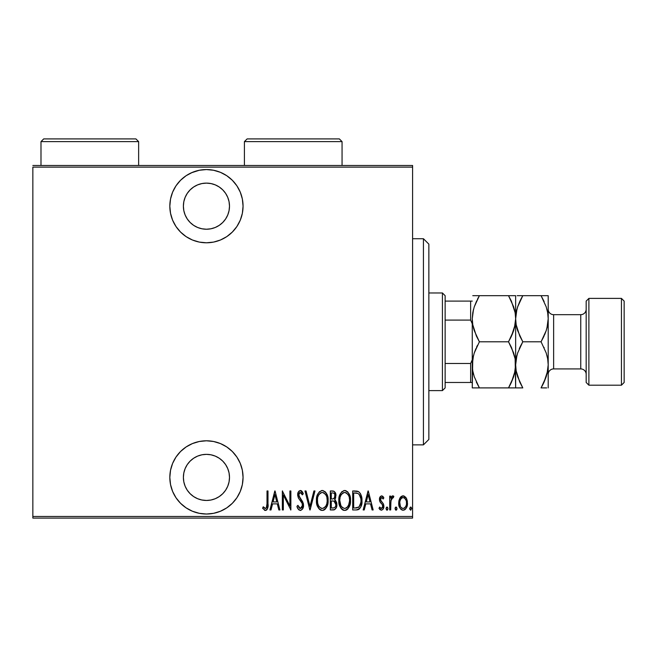 <?xml version="1.0" encoding="UTF-8"?>
<svg xmlns="http://www.w3.org/2000/svg" width="657" height="657" viewBox="0 0 657 657"><rect width="100%" height="100%" fill="white"/><g stroke="black" fill="none" stroke-linecap="round" stroke-linejoin="round"><path stroke-width="0.99" d="M206.446 169.555A36.62 36.62 0 0 1 243.057 206.175A36.62 36.62 0 0 1 206.446 242.786L213.582 242.088L220.456 240.002L226.788 236.619L232.332 232.061L236.89 226.517L240.273 220.185L242.359 213.311L243.057 206.175L242.359 199.03L240.273 192.156L236.89 185.824L232.332 180.281L226.788 175.723L220.456 172.339L213.582 170.262L206.446 169.555L199.301 170.262L192.427 172.339L186.095 175.723L180.552 180.281L175.994 185.824L172.61 192.156L170.533 199.03L169.826 206.175L170.533 213.311L172.61 220.185L175.994 226.517L180.552 232.061L186.095 236.619L192.427 240.002L199.301 242.088L206.446 242.786A36.62 36.62 0 0 1 169.826 206.175A36.62 36.62 0 0 1 206.446 169.555M206.446 440.79A36.62 36.62 0 0 1 243.057 477.409A36.62 36.62 0 0 1 206.446 514.029L213.582 513.322L220.456 511.236L226.788 507.853L232.332 503.303L236.89 497.751L240.273 491.42L242.359 484.554L243.057 477.409L242.359 470.264L240.273 463.399L236.89 457.067L232.332 451.515L226.788 446.965L220.456 443.582L213.582 441.496L206.446 440.79L199.301 441.496L192.427 443.582L186.095 446.965L180.552 451.515L175.994 457.067L172.61 463.399L170.533 470.264L169.826 477.409L170.533 484.554L172.61 491.42L175.994 497.751L180.552 503.303L186.095 507.853L192.427 511.236L199.301 513.322L206.446 514.029A36.62 36.62 0 0 1 169.826 477.409A36.62 36.62 0 0 1 206.446 440.79M201.945 500.026L197.617 498.712L193.634 496.577L190.144 493.711L187.27 490.221L185.143 486.229L183.829 481.909L183.385 477.409L183.829 472.909L185.143 468.589L187.27 464.598L190.144 461.107L193.634 458.241L197.617 456.106L201.945 454.8L206.446 454.357A23.052 23.052 0 0 1 229.498 477.409A23.052 23.052 0 0 1 206.446 500.462A23.052 23.052 0 0 1 183.385 477.409A23.052 23.052 0 0 1 206.446 454.357L210.938 454.8L215.266 456.106L219.249 458.241L222.748 461.107L225.614 464.598L227.741 468.589L229.055 472.909L229.498 477.409L229.055 481.909L227.741 486.229L225.614 490.221L222.748 493.711L219.249 496.577L215.266 498.712L210.938 500.026L206.446 500.462L201.666 499.961M210.938 183.558L215.266 184.872L219.249 186.999L222.748 189.865L225.614 193.363L227.741 197.346L229.055 201.674L229.498 206.175L229.055 210.667L227.741 214.995L225.614 218.978L222.748 222.477L219.249 225.343L215.266 227.47L210.938 228.784L206.446 229.227L201.945 228.784L197.617 227.47L193.634 225.343L190.144 222.477L187.27 218.978L185.143 214.995L183.829 210.667L183.385 206.175L183.829 201.674L185.143 197.346L187.27 193.363L190.144 189.865L193.634 186.999L197.617 184.872L201.945 183.558L206.446 183.114A23.052 23.052 0 0 1 229.498 206.175A23.052 23.052 0 0 1 206.446 229.227A23.052 23.052 0 0 1 183.385 206.175A23.052 23.052 0 0 1 206.446 183.114L211.217 183.615M412.588 516.468L32.85 516.468L32.85 167.116L412.588 167.116L412.588 516.468L412.588 165.482L32.85 165.482L412.588 165.482L412.588 167.116L32.85 167.116L32.85 516.468L412.588 516.468L412.588 518.094L412.588 516.468M399.867 498.137L398.971 500.519L398.758 504.206L399.653 507.533L400.992 509.397L402.807 510.185L404.737 509.733L406.198 508.14L407.25 505.348L406.847 499.287L405.739 497.259L403.612 495.879L402.076 496.019L400.138 497.694L398.709 503.057C398.503 506.703 399.965 509.085 403.094 510.202C406.215 509.085 407.677 506.703 407.471 503.057L406.313 498.129L403.094 495.838L399.867 498.137M390.677 509.955L389.7 509.955L390.677 509.955L390.964 500.076L391.613 498.334L392.475 497.579L393.288 497.792L393.839 496.314L392.089 496.084L390.677 498.129L390.677 496.084L389.7 496.084L389.7 509.955L389.7 496.084L389.7 509.955L390.677 509.955L390.874 500.535L393.839 496.314L392.878 495.838L390.677 498.129L390.677 496.084L389.7 496.084L390.677 496.084M381.651 495.838L379.918 497.201L379.5 500.026L380.14 502.153L382.604 504.946L382.801 506.999L381.733 508.436L380.805 508.354L379.664 507.04L378.99 508.321L379.943 509.61L381.397 510.202L383.006 509.265L383.86 506.194L383.327 503.771L380.526 500.059L381.076 497.76L382.144 497.71L383.179 499.008L383.86 497.817L381.651 495.838C380.075 496.413 379.344 497.628 379.475 499.476L379.861 501.619L382.604 504.946L382.883 506.268L381.372 508.502L379.664 507.04L378.99 508.321L381.397 510.202C383.162 509.577 383.984 508.239 383.86 506.194L383.466 504.05L380.74 500.667L380.452 499.41L381.627 497.546L383.179 499.008L383.86 497.817L381.651 495.838M356.201 509.955L359.108 509.159L360.874 506.695L361.9 502.235L361.605 496.955L360.299 493.44L358.821 491.83L356.817 491.091L352.702 490.968L352.702 509.955L356.201 509.955C360.496 508.789 362.418 505.701 361.95 500.708C362.229 497.07 361.095 494.048 358.558 491.658L352.702 490.968L352.702 509.955L352.702 490.968L354.977 490.968M333.321 509.955L330.307 509.955L334.676 509.627L336.474 507.212L336.63 502.49L334.651 499.714L335.645 497.817L335.743 494.023L334.052 491.288L330.307 490.968L330.307 509.955L330.307 490.968L330.307 509.955L333.321 509.955C335.85 509.232 337.041 507.434 336.877 504.568L334.651 499.714L335.908 495.674C336.072 492.947 334.914 491.379 332.442 490.968L330.307 490.968L332.442 490.968M313.915 490.968L314.974 490.968L310.104 509.955L314.974 490.968L313.915 490.968L309.981 506.301L306.055 490.968L304.996 490.968L309.858 509.955L304.996 490.968L309.858 509.955L314.974 490.968L313.915 490.968L309.981 506.301L306.055 490.968L304.996 490.968L306.055 490.968M283.331 509.955L283.331 495.025L290.87 509.955L290.87 490.968L289.901 490.968L289.901 505.939L282.354 490.968L282.354 509.955L283.331 509.955L282.354 509.955L283.331 509.955L283.331 495.025L290.87 509.955L290.87 490.968L289.901 490.968L289.901 505.939L282.354 490.968L282.354 509.955L282.559 490.968M267.021 503.607L266.323 508.009L265.042 508.419L263.227 506.793L262.636 508.255L265.132 510.432L266.307 510.202L267.498 508.674L267.99 490.968L267.021 490.968L267.021 503.607C267.424 505.742 266.898 507.376 265.436 508.502L263.227 506.793L262.636 508.255L265.362 510.448C267.686 509.118 268.565 506.9 267.99 503.796L267.99 490.968L267.021 490.968L266.997 504.987M271.004 509.955L269.937 509.955L274.807 490.968L269.937 509.955L271.004 509.955L272.565 503.87L277.303 503.87L278.855 509.955L279.923 509.955L275.053 490.968L269.937 509.955L271.004 509.955L272.565 503.87L277.303 503.87L278.855 509.955L279.923 509.955L275.053 490.968L279.923 509.955L278.855 509.955M300.348 510.448L302.401 509.224L303.534 505.307L302.787 502.005L298.705 495.485L299.009 493.292L299.863 492.495L301.358 493.005L302.376 494.869L303.288 493.703L302.245 491.658L300.38 490.483L298.245 492.142L297.728 495.657L298.5 498.154L302.163 503.418L302.442 506.342L301.76 507.787L300.364 508.502L299.058 507.705L297.908 505.332L296.956 506.292L298.081 508.92L300.348 510.448C302.598 509.627 303.657 507.91 303.534 505.307L298.664 494.836L300.257 492.43L302.376 494.869L303.288 493.703L300.38 490.483C298.442 491.19 297.547 492.668 297.687 494.918L298.311 497.809L302.163 503.418L302.557 505.282L300.364 508.502L297.908 505.332L296.956 506.292C297.334 508.444 298.459 509.824 300.348 510.448L300.553 510.432M316.436 500.552L317.093 505.217L319.45 509.265L322.291 510.448L325.133 509.232L327.465 505.143L328.114 500.462L327.465 495.739L325.084 491.658L322.201 490.483L319.384 491.748L317.339 495.099L316.436 500.552C316.124 505.512 318.078 508.814 322.291 510.448C326.504 508.764 328.443 505.438 328.114 500.462C328.451 495.427 326.48 492.101 322.201 490.483C318.029 492.216 316.107 495.575 316.436 500.552M338.831 500.552L339.488 505.217L341.845 509.265L344.687 510.448L347.528 509.232L349.861 505.143L350.51 500.462L349.861 495.739L347.479 491.658L344.597 490.483L341.771 491.748L339.48 495.854L338.831 500.552C338.519 505.512 340.474 508.814 344.687 510.448C348.9 508.764 350.838 505.438 350.51 500.462C350.846 495.427 348.875 492.101 344.597 490.483C340.425 492.216 338.503 495.575 338.831 500.552L340.055 506.662M364.233 509.955L363.173 509.955L368.035 490.968L363.173 509.955L364.233 509.955L365.793 503.87L370.532 503.87L372.092 509.955L373.151 509.955L368.281 490.968L363.173 509.955L364.233 509.955L365.793 503.87L370.532 503.87L372.092 509.955L373.151 509.955L368.281 490.968L373.151 509.955L372.092 509.955M386.053 508.617L386.562 510.013L387.49 510.013L388 508.617L387.49 507.22L386.562 507.22L386.061 508.362L387.022 510.202L388 508.617L387.022 507.04L386.053 508.617M395.054 508.617L395.571 510.013L396.491 510.013L397.009 508.617L396.5 507.22L395.563 507.22L395.103 508.116L396.031 510.202L397.009 508.617L396.031 507.04L395.054 508.617M409.664 508.617L410.765 510.185L411.594 508.362L411.101 507.22L410.387 507.089L409.664 508.617L410.633 510.202L411.611 508.617L410.633 507.04L409.738 509.232M32.85 518.094L412.588 518.094L32.85 518.094L32.85 516.468L32.85 518.094M267.021 490.968L267.99 490.968L267.982 504.781M267.925 506.383L267.875 506.949M267.695 508.05L267.498 508.674M267.128 509.389L266.799 509.816M266.307 510.202L265.863 510.382M264.902 510.39L264.492 510.234M262.89 508.633L263.227 506.793L265.609 508.477M264.295 507.902L265.239 508.477M264.689 508.222L265.436 508.502L264.689 508.222M266.331 507.992L266.849 506.785M266.972 505.701L266.997 505.019M274.93 494.631L276.802 501.923L273.057 501.923L274.93 494.631L276.802 501.923L273.057 501.923L274.93 494.631M289.901 490.968L290.87 490.968L290.657 509.955M299.009 509.972L298.344 509.298M296.956 506.292L297.908 505.332L298.089 505.833M298.73 507.229L299.592 508.231M299.863 508.387L300.881 508.411M301.76 507.787L302.064 507.352M302.286 506.859L302.532 504.806M302.466 504.371L302.163 503.418M302.154 503.418L301.965 503.007M301.744 502.613L301.464 502.162M300.142 500.388L300.807 501.225M299.715 499.862L299.239 499.238M297.728 495.657L297.687 494.91L297.728 495.657M297.72 494.204L297.818 493.506M297.999 492.791L298.221 492.208M298.245 492.142L299.083 491.001M300.947 490.582L301.456 490.836L300.947 490.574M301.9 491.231L302.236 491.641M302.269 491.691L303.058 493.169M303.288 493.703L302.376 494.869L302.204 494.483M302.015 494.089L301.752 493.604M301.596 493.341L299.863 492.487M299.51 492.676L299.107 493.12M298.738 494.056L299.608 497.579M300.134 498.244L300.898 499.18M301.941 500.552L302.787 502.014M303.189 503.073L303.329 503.591M303.337 503.623L303.485 504.428M303.534 505.307L303.518 505.726M303.37 506.949L303.156 507.73M302.82 508.518L300.775 510.407M302.787 502.005L302.384 501.258M299.083 496.725L298.853 496.117M316.502 498.926L316.707 497.431M317.093 495.83L317.331 495.123M321.421 490.574L322.603 490.508M323.014 490.565L325.65 492.257M326.094 492.857L327.194 494.967M327.202 494.992L326.11 492.873M327.473 495.764L327.835 497.267M327.868 497.448L328.048 498.844M328.048 502.047L327.843 503.607M326.899 506.621L326.151 507.984M325.634 508.69L324.936 509.413M324.55 509.717L323.852 510.111M324.525 509.733L323.096 510.366M321.503 510.366L320.764 510.136M320.493 510.013L319.466 509.274M319.425 509.241L318.448 508.05M318.44 508.042L317.676 506.703M317.66 506.662L317.093 505.208M316.707 503.664L316.502 502.153M317.093 495.854L316.715 497.398M324.328 493.193L322.25 492.43C325.749 493.727 327.383 496.405 327.145 500.453L327.087 499.164L327.145 500.453C327.4 504.543 325.773 507.22 322.25 508.502L324.131 507.918M326.11 495.452L326.398 496.101M324.599 507.557L322.25 508.502C318.793 507.22 317.175 504.568 317.405 500.544C317.159 496.478 318.776 493.777 322.25 492.43L323.507 492.701L325.552 494.499M325.305 506.818L325.675 506.301M325.823 506.054L325.24 506.892M326.159 505.414L326.43 504.748M326.701 503.911L326.127 505.488M327.087 501.743L326.907 503.024M317.643 503.081L318.448 505.504L317.643 503.081L317.462 499.246L317.577 502.728M322.25 492.43L321.002 492.709L322.25 492.43M319.926 493.423L321.002 492.709M318.801 494.811L319.187 494.245M317.963 496.708L318.349 495.682M333.263 491.042L334.043 491.28M335.193 492.479L335.472 493.087M335.53 493.251L335.891 495.263M335.267 498.827L335.004 499.271M335.226 500.117L335.686 500.56M336.417 501.833L336.63 502.49M336.852 503.87L336.77 503.172M336.877 504.568L336.869 505.019M336.047 508.165L335.637 508.797M334.199 509.832L333.781 509.931M333.14 501.004L331.933 500.954L333.986 501.176L335.908 504.568C335.899 506.777 334.84 507.927 332.721 508.009L331.284 508.009L331.284 500.954L333.731 501.102M334.216 501.283L335.464 502.564L335.85 505.332L335.801 503.525M334.856 496.602L334.93 495.715C334.963 497.817 333.961 498.918 331.941 499.008L331.284 499.008L331.284 492.922L332.614 492.922C334.224 493.079 334.996 494.015 334.93 495.715L334.832 494.68L334.561 497.579L333.214 498.86L334.561 497.579M334.429 493.719L334.832 494.68M335.719 503.205L335.464 502.564M335.423 502.482L334.856 501.726M334.052 507.853L331.284 508.009L331.284 500.954L331.933 500.954M335.85 505.332L335.719 505.915M333.633 493.095L334.134 493.399M334.906 495.197L334.84 496.667M331.941 499.008L331.284 499.008L331.284 492.922L332.614 492.922M338.897 498.926L339.102 497.431M339.488 495.83L339.726 495.123M343.808 490.574L344.999 490.508M345.401 490.565L346.149 490.787M347.471 491.65L348.046 492.257M349.869 495.764L350.23 497.267M350.263 497.448L350.444 498.844M350.493 501.266L350.238 503.607M349.294 506.621L348.538 507.984M348.029 508.69L347.331 509.413M346.937 509.717L345.492 510.366M346.912 509.742L346.239 510.111M343.898 510.366L343.151 510.136M342.888 510.013L341.862 509.274M341.821 509.241L340.843 508.05M340.835 508.042L340.071 506.703M339.48 495.854L339.111 497.398M346.724 493.193L344.646 492.43C348.144 493.727 349.779 496.405 349.54 500.453L349.483 501.743L349.54 500.453C349.795 504.543 348.161 507.22 344.646 508.502L346.518 507.918M349.097 503.911L347.397 507.171M339.858 501.817L340.843 505.504L339.8 500.544L339.973 502.728M348.506 495.452L348.785 496.101M346.995 507.557L344.646 508.502C341.188 507.22 339.57 504.568 339.8 500.544C339.554 496.478 341.172 493.777 344.646 492.43L345.902 492.701L347.947 494.499M347.693 506.818L348.07 506.301M348.555 505.414L348.826 504.748M344.646 492.43L343.397 492.709L344.646 492.43M342.33 493.423L343.389 492.709M340.351 496.708L340.745 495.682M339.858 499.238L340.039 497.965M357.712 491.288L358.147 491.444M360.307 493.456L360.874 494.557M361.309 495.772L361.596 496.914M361.613 496.971L361.81 498.178M361.851 498.589L361.917 499.46M361.95 500.708L361.941 501.472M361.933 501.562L361.9 502.227M361.826 503.016L361.72 503.755M361.194 505.857L360.882 506.678M360.857 506.736L360.471 507.524M359.954 508.304L359.116 509.15M359.322 508.978L358.623 509.454M358.229 509.627L357.712 509.791M357.465 509.84L356.579 509.947M357.137 493.161L356.258 493.013L357.137 493.161M356.644 507.935L353.68 508.009L353.68 492.922L357.975 493.448C360.208 495.271 361.21 497.686 360.98 500.7L360.948 499.673L360.98 500.7C361.194 503.508 360.282 505.783 358.237 507.524L358.993 506.982M360.865 502.63L359.018 506.966L354.985 508.009L356.989 507.886M355.363 492.939L356.258 493.013M360.89 498.934L360.948 499.673M360.011 495.69L359.182 494.401L360.849 498.647M368.158 494.631L370.031 501.923L366.286 501.923L368.158 494.631L370.031 501.923L366.286 501.923L368.158 494.631M382.464 496.109L382.974 496.544M383.121 496.717L383.45 497.152M383.86 497.817L383.179 499.008L382.891 498.523M381.898 497.587L381.331 497.604M380.715 498.244L380.559 498.655M380.518 498.819L381.134 501.275M381.29 501.455L381.947 502.104M383.754 505.036L383.836 505.644M383.86 506.194L383.828 506.843M383.745 507.475L383.351 508.682M383.327 508.732L382.998 509.274M378.99 508.321L379.664 507.04L379.968 507.541M381.076 508.461L381.733 508.436M382.53 507.689L382.752 507.196M382.809 506.99L382.243 504.412M382.867 505.923L382.735 505.258M382.021 504.174L380.888 503.09M379.565 500.568L379.5 500.026M379.475 499.476L380.346 496.511M391.022 497.374L392.459 495.904M393.017 495.854L393.839 496.314L393.288 497.792L392.705 497.546M391.58 498.384L390.701 502.901M390.701 502.925L390.685 504.091M390.685 504.108L390.677 505.299M395.071 508.362L395.144 507.943M396.491 510.013L396.795 509.602M400.45 497.259L401.172 496.52M402.076 496.019L402.552 495.887M403.094 495.838L403.612 495.879M403.653 495.887L404.104 496.01M406.79 499.131L406.601 498.696M407.159 500.314L407.414 501.792M407.422 504.206L406.954 506.465M406.527 507.524L405.829 508.699M405.796 508.74L405.336 509.265M405.205 509.389L404.745 509.733M404.219 509.996L403.677 510.152M402.511 510.152L401.977 510.004M399.653 507.524L399.226 506.465M399.201 506.391L398.93 505.348M398.807 504.625L398.758 504.206M398.709 503.057L398.725 502.416M398.774 501.776L398.971 500.527M406.453 503.935L406.502 503.073C406.65 505.857 405.509 507.672 403.094 508.502C400.671 507.672 399.538 505.857 399.686 503.073C399.538 500.273 400.671 498.425 403.094 497.546L402.224 497.719L403.094 497.546C405.5 498.433 406.642 500.273 406.502 503.073L406.453 503.968M405.229 507.344L405.763 506.49L403.956 508.337L402.232 508.337L403.948 508.337M406.387 501.595L406.486 503.508M404.704 498.195L406.092 500.445M403.316 497.554L404.351 497.924M403.989 508.321L404.712 507.877M405.862 506.284L406.1 505.66M399.76 501.841L400.064 505.603M402.232 508.337L400.762 507.089M401.476 507.886L402.191 508.321M400.417 506.49L399.719 502.178L400.425 499.624L401.829 497.924L401.025 498.679M400.885 498.86L400.006 500.683M321.618 508.436L321.002 508.255M319.491 507.105L318.448 505.504M317.462 499.246L317.643 497.965M318.431 495.509L318.776 494.861M326.907 497.891L327.087 499.164M332.45 500.963L332.968 500.987M335.67 506.079L335.144 507.105M349.524 501.102L348.514 505.488M344.646 508.502L342.33 507.565L340.843 505.504M340.819 495.509L341.583 494.245M349.302 497.891L349.483 499.164M355.815 507.992L353.68 508.009L353.68 492.922L354.476 492.922M360.98 500.7L360.972 501.184M360.956 501.661L360.455 504.494M406.322 504.822L405.763 506.49M401.829 497.924L402.651 497.587M186.095 507.853L187.385 508.674M192.427 511.236L199.301 513.322M193.634 496.577L190.144 493.711M190.144 461.107L193.634 458.241M219.249 458.241L222.748 461.107M199.301 170.262L191.327 172.816M175.994 185.824L175.041 187.335M226.788 175.723L225.228 174.737M193.634 225.343L190.144 222.477M219.249 186.999L222.748 189.865M222.748 222.477L219.249 225.343M423.437 444.863L428.857 439.434L428.857 244.141L423.437 238.721L423.437 444.863L423.437 238.721L412.588 238.721L423.437 238.721L428.857 244.141L428.857 439.434L423.437 444.863L412.588 444.863L423.437 444.863M445.134 320.09L445.134 295.683L442.424 292.965L442.424 390.611L445.134 387.901L445.134 320.09L445.134 387.901L442.424 390.611L442.424 292.965L428.857 292.965L442.424 292.965L445.134 295.683L445.134 320.09L470.626 320.09L472.26 323.811L470.626 320.09L470.626 301.103L445.134 301.103L470.626 301.103L470.626 320.09L445.134 320.09M428.857 390.611L442.424 390.611L428.857 390.611M472.26 301.103L470.626 301.103L472.26 301.103M472.26 359.773L470.626 363.493L445.134 363.493L470.626 363.493L470.626 382.473L472.26 382.473L470.626 382.473L470.626 363.493L472.26 359.773M445.134 382.473L470.626 382.473L445.134 382.473M588.886 298.393L586.175 301.103L586.175 382.473L588.886 385.191L588.886 298.393L588.886 385.191L621.44 385.191L624.15 382.473L624.15 301.103L621.44 298.393L621.44 385.191L621.44 298.393L588.886 298.393L621.44 298.393L624.15 301.103L624.15 382.473L621.44 385.191L588.886 385.191L586.175 382.473L586.175 301.103L588.886 298.393M548.201 309.242A5.428 5.428 0 0 0 553.629 314.67L553.629 368.914A5.428 5.428 0 0 0 548.201 374.342A5.428 5.428 0 0 1 553.629 368.914L580.755 368.914L580.755 314.67A5.428 5.428 0 0 0 586.175 309.242A5.428 5.428 0 0 1 580.755 314.67L553.629 314.67A5.428 5.428 0 0 1 548.702 311.508M580.755 368.914A5.428 5.428 0 0 1 586.175 374.342A5.428 5.428 0 0 0 580.755 368.914L553.629 368.914L553.629 314.67L580.755 314.67L580.755 368.914M473.492 309.414L472.26 318.735L472.769 312.773L474.239 306.893L479.388 295.683L508.518 295.683L511.392 301.169L515.129 312.675L515.655 318.735L515.145 324.698L513.667 330.578L508.518 341.788L479.388 341.788L474.264 330.652L472.785 324.796L472.26 318.735L472.777 324.755L472.26 318.735L472.26 364.849L472.769 358.878L474.239 353.006L479.388 341.788L508.518 341.788L513.643 352.932L515.129 358.788L515.655 364.849L515.145 370.811L511.401 382.399L508.518 387.901L479.388 387.901L474.264 376.757L472.785 370.901L472.26 364.849L472.777 370.86L472.26 364.849L472.26 387.901L512.46 387.901M514.415 374.162L515.655 364.849L515.655 387.901L508.518 387.901L513.659 376.724L508.518 387.901L510.514 384.23M472.769 387.901L472.26 387.901L472.777 387.901L472.26 387.901L472.769 358.878L474.239 353.006L479.388 341.788L474.255 352.965L475.898 348.662M473.442 373.973L473.566 374.441M476.317 381.963L476.514 382.39M476.325 381.996L479.388 387.901L476.391 387.901M514.431 374.104L515.137 370.86M519.728 381.996L522.791 387.901L515.655 387.901L517.65 387.901L515.655 387.901L516.164 387.901L515.655 387.901L515.137 358.829L515.655 364.849L515.145 370.811L513.667 376.683L511.236 382.744M514.464 355.724L514.349 355.281M511.598 347.734L515.129 358.788L515.655 364.849L515.655 318.735L515.137 312.724L515.655 318.735L515.145 324.698L511.401 336.285L513.659 330.611M473.492 355.527L472.777 358.829M473.442 327.859L474.255 330.611M476.317 335.85L476.506 336.277M476.341 335.916L472.785 324.796L472.26 318.735L472.769 312.773L474.239 306.893L479.388 295.683L474.255 306.86L476.678 300.84M508.518 341.788L511.392 336.302L508.518 341.788L511.392 347.282M515.137 295.683L508.518 295.683L513.643 306.819L515.129 312.675L515.655 318.735L514.423 328.032L515.137 324.755M514.464 309.611L514.341 309.135M473.475 309.48L472.777 312.724M513.651 295.683L472.777 295.683M513.643 330.652L512.017 334.914M510.456 338.215L511.392 336.302M508.518 387.901L511.392 387.901M516.878 309.48L515.655 318.735L515.655 364.849L516.164 358.878L517.642 353.006L522.791 341.788L517.659 330.652L516.18 324.796L515.655 318.735L515.655 295.683L515.655 318.735L516.164 312.773L517.642 306.893L522.791 295.683L517.182 295.683M508.518 295.683L511.392 301.169M479.388 295.683L474.255 295.683L479.388 295.683L477.401 299.354M473.557 328.303L474.255 330.619M473.492 355.552L472.26 364.849L472.785 370.901L474.264 376.757L479.388 387.901L473.845 387.901M477.45 345.36L476.522 347.282M472.777 387.901L474.264 387.901M479.388 341.788L476.522 336.302M472.26 318.735L472.26 364.849M519.925 387.901L522.791 387.901L517.659 376.757L516.18 370.901L515.655 364.849L516.172 370.86L515.655 364.849L516.164 358.878L517.642 353.006L522.791 341.788L519.909 347.298M516.845 373.973L516.969 374.457M516.887 355.552L515.655 364.849L516.18 370.901L519.712 381.963M520.853 345.36L519.293 348.662M516.96 328.303L517.65 330.619M519.736 335.916L516.18 324.796L515.655 318.735L516.172 324.755L515.655 318.735L516.164 312.773L517.642 306.893L522.791 295.683L520.796 299.354M517.659 306.819L519.917 301.169L517.659 306.819M520.073 300.84L522.791 295.683L541.122 295.683M519.925 295.683L517.65 295.683M548.201 295.683L548.201 387.901L548.201 318.735L547.683 312.716L548.201 318.735L548.201 295.683L541.072 295.683L546.197 306.819L547.675 312.675L548.201 318.735L547.692 324.698L546.222 330.578L541.072 341.788L546.197 352.932L547.675 358.788L548.201 364.849L547.692 370.811L546.222 376.683L541.072 387.901L546.673 387.901M543.947 295.683L541.072 295.683L546.197 306.819L547.675 312.675L548.201 318.735L547.692 324.698L546.222 330.578L541.072 341.788L546.197 352.932L547.675 358.788L548.201 364.849L547.683 358.829L548.201 364.849L547.692 370.811L543.947 382.399L546.197 376.757L541.072 387.901L543.06 384.23M544.136 301.588L541.072 295.683L522.791 295.683M547.018 309.611L546.887 309.135M546.985 374.104L548.201 364.849M543.782 382.744L541.072 387.901L546.205 387.901M543.93 387.901L541.072 387.901M547.018 355.724L546.895 355.281M547.683 324.747L546.961 328.057L548.201 318.735M544.563 334.914L546.205 330.611M543.011 338.215L546.197 330.652M546.961 374.162L547.683 370.86M544.144 347.734L543.947 347.298M516.895 355.527L516.172 358.829M516.172 387.901L515.655 387.901M522.791 341.788L541.072 341.788L522.791 341.788L519.917 336.302M522.791 387.901L519.917 382.407M516.845 327.859L517.65 330.611M519.712 335.85L519.909 336.285M541.072 341.788L543.939 336.302M544.144 301.62L543.939 301.169M516.895 309.414L516.172 312.724M244.412 141.616L247.131 138.906L339.349 138.906L342.059 141.616L342.059 165.482L342.059 141.616L244.412 141.616L244.412 165.482L244.412 141.616L342.059 141.616L339.349 138.906L247.131 138.906L244.412 141.616M40.989 141.616L43.699 138.906L135.917 138.906L138.635 141.616L138.635 165.482L138.635 141.616L40.989 141.616L40.989 165.482L40.989 141.616L138.635 141.616L135.917 138.906L43.699 138.906L40.989 141.616"/></g></svg>
